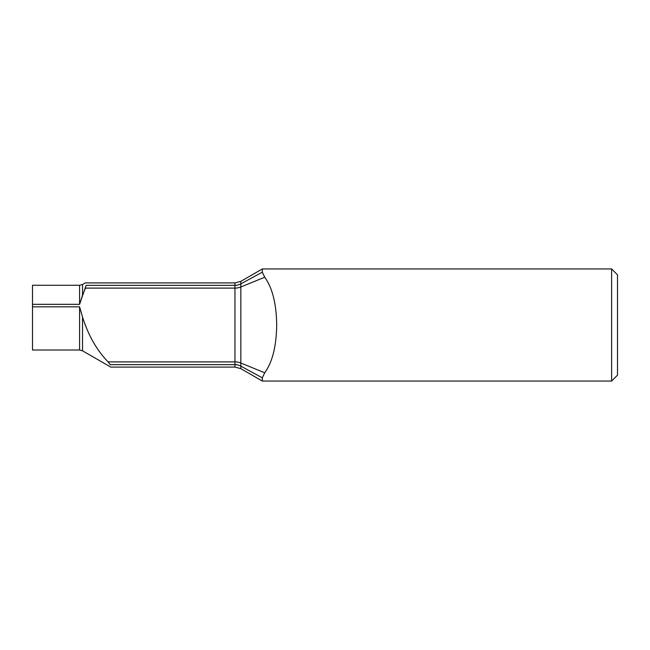 <?xml version="1.0" encoding="UTF-8"?>
<svg xmlns="http://www.w3.org/2000/svg" width="650" height="650" viewBox="0 0 650 650"><rect width="100%" height="100%" fill="white"/><g stroke="black" fill="none" stroke-linecap="round" stroke-linejoin="round"><path stroke-width="0.97" d="M108.144 361.896L234.959 361.896L234.959 364.65L110.094 364.65C110.931 367.884 110.931 367.884 110.094 364.65L108.144 361.896C97.11 350.707 88.627 335.961 82.704 317.647L79.584 306.832L32.5 306.832L32.5 350.009L79.584 350.009L82.526 350.805L110.719 367.079L234.959 367.079L234.959 364.65A11.773 11.091 180 0 1 240.841 366.137L262.316 377.821L264.729 372.783C272.407 362.172 276.388 346.247 276.689 325C276.404 303.834 272.423 287.901 264.729 277.217L262.316 272.179L262.316 268.946L611.617 268.946L611.617 381.054L262.316 381.054L262.316 377.821L264.729 372.783L240.841 363.017L240.841 286.983L264.729 277.217L262.316 272.179L240.841 283.863L240.841 281.344L262.316 268.946M32.5 306.832L32.5 304.33L79.584 304.33L86.125 285.35C84.955 282.132 84.955 282.132 86.125 285.35C84.955 282.132 84.955 282.132 86.125 285.35L234.959 285.35A11.773 11.091 180 0 0 240.841 283.863L240.841 286.983A11.773 8.336 180 0 1 234.959 288.104L234.959 282.921L85.248 282.921L82.526 284.489L82.526 295.23L85.426 288.104L234.959 288.104L234.959 361.896A11.773 8.336 180 0 1 240.841 363.017L240.841 366.137L262.316 377.821M82.526 284.489L79.584 285.277L32.5 285.277L32.5 304.33M611.617 381.054L617.5 375.172L617.5 274.828L611.617 268.946M79.584 285.277L79.584 304.33L82.526 295.23M79.584 306.832L79.584 350.009M82.526 316.908L82.526 350.805M234.959 367.079L240.841 368.656L240.841 366.137M240.841 281.344L234.959 282.921M240.841 368.656L262.316 381.054"/></g></svg>

